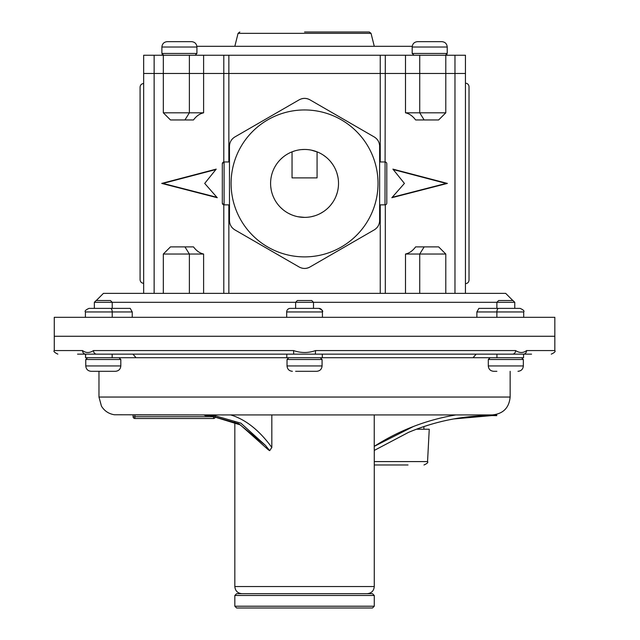 <?xml version="1.0" encoding="UTF-8"?>
<svg xmlns="http://www.w3.org/2000/svg" width="640" height="640" viewBox="0 0 640 640"><rect width="100%" height="100%" fill="white"/><g stroke="black" fill="none" stroke-linecap="round" stroke-linejoin="round"><path stroke-width="0.96" d="M408.016 464.984L374.272 464.984L408.016 464.984M374.272 461.592L427.552 461.592L429.248 429.232L416.408 429.232M96.192 300.512L110.384 300.512M493.2 308.376L496.88 308.376L496.88 302.304L498.672 300.512L512.968 300.512L514.76 302.304L94.352 302.304L94.352 308.376L88.984 308.376L130.216 308.376L132.24 311.952L132.24 317.32M119.024 357.72L120.808 359.512L85.768 359.512L85.768 365.944L120.808 365.944C120.488 369.2 118.704 370.992 115.448 371.304L91.128 371.304L115.448 371.304M161.536 55.24L162.704 54.272L161.888 53.456L196.928 53.456L196.928 47.016L161.888 47.016C162.208 43.76 163.992 41.968 167.256 41.656L191.568 41.656C194.824 41.968 196.608 43.76 196.928 47.016C196.608 43.76 194.824 41.968 191.568 41.656M190.328 41.656L167.256 41.656C163.992 41.968 162.208 43.76 161.888 47.016L161.888 53.456L161.888 47.016M168.488 41.656L170.472 41.656M304.552 32L369.304 32L304.552 32M412.232 46.304L196.88 46.304M189.376 55.24L465.448 55.24L465.448 73.472L189.376 73.472L189.376 55.24L163.32 55.24L163.32 73.472L143.664 73.472L189.376 73.472L163.32 73.472L163.32 55.24L154.136 55.24L154.136 293.36M143.664 293.36L143.664 283.328C141.504 283.096 140.312 281.904 140.088 279.752C140.312 281.904 141.504 283.096 143.664 283.328L143.664 55.24L143.664 293.36L143.664 55.24L143.664 73.472L143.664 55.24L154.136 55.24M234.832 595.488L236.624 593.696L372.488 593.696L374.272 595.488L234.832 595.488L234.832 606.216L374.272 606.216L374.272 595.488M374.272 606.216L372.488 608L236.624 608L234.832 606.216M290.256 308.376A3.576 3.576 -90 0 0 286.68 311.952L286.68 317.32L286.68 311.952L322.432 311.952C323.344 311.088 322.152 309.896 318.856 308.376L313.496 308.376L313.496 302.304L311.704 300.512L297.4 300.512L295.616 302.304L295.616 308.376L290.256 308.376L318.856 308.376A3.576 3.576 90 0 1 322.432 311.952L322.432 317.32M96.288 300.512L103.44 293.36L505.672 293.36L512.824 300.512M93.504 350.568L293.568 350.568C300.984 353.136 308.312 353.136 315.544 350.568L515.6 350.568C519.592 353.136 523.248 353.136 526.584 350.568L554.832 350.568L554.832 336.272L54.272 336.272L54.272 317.32L554.832 317.32L554.832 336.272L54.272 336.272L54.272 350.568L82.52 350.568C85.952 353.136 89.616 353.136 93.504 350.568A3.576 3.016 90 0 0 96.52 354.144L77.56 354.144M523.696 317.32L523.696 311.952L476.872 311.952L476.872 317.32M476.872 311.952L478.896 308.376L520.12 308.376C523.416 309.896 524.608 311.088 523.696 311.952M115.912 308.376L112.224 308.376L112.224 302.304L110.44 300.512M531.552 354.144L96.52 354.144M286.808 354.144L286.808 357.72L286.808 354.144L293.728 354.144L293.568 350.568M476.168 354.144L473.056 357.72L85.536 357.72L85.536 354.144A3.576 3.168 -90 0 1 82.52 350.568M133.096 414.928L133.096 416.712A1.784 1.784 90 0 0 134.88 418.504L213.544 418.504L134.88 418.504A1.784 1.784 -90 0 1 133.096 416.712L133.096 414.928L133.096 416.712L134.88 416.712L134.88 418.504M408.4 432.432L374.272 450.424L374.232 446.36C399.192 430.376 426.392 419.904 455.84 414.928L496.736 414.928L496.736 415.64C466.216 414.928 436.776 420.52 408.4 432.432A213.176 213.176 -90 0 1 493.528 415.584M224.336 414.928L213.912 414.928L212.32 415.624L205.384 415.624L203.856 414.928L230.688 414.928C245.512 419.376 259.224 430.216 271.824 447.448L269.696 450.664L268.384 449.856L240.352 424.912L210.168 415.624M210.208 415.624L238.744 423.728L265.456 445.376L240.92 423.176L214.456 415.576L212.608 415.616M98.968 371.304L98.968 397.048L510.144 397.048C509.08 407.912 503.12 413.864 492.264 414.928L215.608 414.928M413.48 426.472L374.232 446.36L374.248 448.728M374.232 446.36L374.232 414.928M271.824 447.448L271.824 414.928M473.056 357.72L523.568 357.72L523.568 354.144L525.984 354.144M485.848 354.144L489.8 354.144M515.6 350.568A3.576 3.016 90 0 1 512.584 354.144L496.944 354.144L496.944 357.72M139.68 354.144L266.336 354.144M115.64 354.144L119.224 354.144M133.992 414.928L203.856 414.928L114.464 414.768C108.816 413.88 104.48 411.008 101.456 406.152L98.968 397.048M465.76 414.928L459.144 414.928M212.408 415.624L214.296 415.576M269.696 450.664L265.456 445.376M496.664 414.928L496.736 415.64L493.192 415.584M453.728 418.944L492.048 415.576M134.88 414.928L134.88 416.712L213.544 416.712L213.544 418.504A1.784 1.784 -90 0 0 215.328 416.712L213.544 416.712L213.544 415.864M215.328 416.064L215.328 416.712L215.328 416.064M136.048 357.72L132.944 354.144M322.304 357.72L322.304 354.144M315.544 350.568L315.384 354.144M526.584 350.568A3.576 3.168 90 0 1 523.584 354.144M140.088 183.416L140.088 203.624L140.088 183.416M299.224 267.04A10.728 10.728 -90 0 1 299.192 267.024C302.76 268.912 306.336 268.912 309.92 267.024L374.272 229.864C377.696 227.72 379.488 224.624 379.64 220.576L379.64 146.264C379.496 142.224 377.704 139.128 374.272 136.976L309.92 99.816C306.344 97.92 302.776 97.92 299.192 99.816L234.832 136.976C231.408 139.12 229.624 142.216 229.472 146.264L229.472 220.576C229.616 224.616 231.4 227.712 234.832 229.864L234.832 229.864A10.728 10.728 -90 0 1 234.792 229.84M170.472 246.88L193.496 246.88C196.384 250.792 199.76 253.176 203.608 254.032L163.32 254.032L163.32 293.36L163.32 254.032L170.472 246.88M438.64 119.952L445.792 112.808L438.64 119.952L415.616 119.952C412.72 116.048 409.352 113.664 405.496 112.808L445.792 112.808L445.792 73.472L465.448 73.472L465.448 293.36L465.448 73.472M184.944 119.952L189.376 112.808L203.608 112.808C199.752 113.664 196.384 116.048 193.496 119.952L170.472 119.952L163.32 112.808L189.376 112.808L189.376 73.472L445.792 73.472L445.792 55.24M140.088 269.384L140.088 276.176L140.088 269.384M140.088 97.456L140.088 104.248L140.088 97.456M224.104 204.872L229.472 204.872L229.472 161.968L224.104 161.968L224.104 204.872A1.784 1.784 -90 0 1 222.32 203.08L222.32 163.752L223.8 161.992L223.8 55.24M292.04 177.88L292.04 151.84L292.04 177.88L317.072 177.88L317.072 151.84L317.072 177.88M385.312 293.36L385.312 204.848L379.64 204.872M378.024 183.416A73.472 73.472 90 0 0 304.552 109.952A73.472 73.472 90 0 0 231.088 183.416A73.472 73.472 90 0 0 304.552 256.888A73.472 73.472 90 0 0 378.024 183.416M270.592 183.416A33.968 33.968 90 0 0 304.552 217.384A33.968 33.968 90 0 0 338.52 183.416A33.968 33.968 90 0 0 304.552 149.456A33.968 33.968 90 0 0 270.592 183.416M337.168 192.896L335.848 196.624M332.888 202.152L330.576 205.248M323.56 211.568L320.344 213.496M314.656 215.848L311.12 216.744M304.576 217.384L297.952 216.736M291.44 214.752L288.608 213.408M282.888 209.576L280.648 207.544M274.52 199.28L273.264 196.632M271.216 189.92L270.768 186.928M274.68 167.256L276.24 164.656M280.64 159.296L282.872 157.272M291.624 152.008L294.568 150.952M301.232 149.616L304.536 149.456M311.096 150.088L317.68 152.088M323.304 155.096L326.352 157.368M330.552 161.56L332.872 164.664M336.92 173.12L337.896 176.944M391.848 197.72L447.392 183.416L392.896 169.12L404.416 183.416L391.848 197.72M405.496 254.032C409.352 253.176 412.728 250.792 415.616 246.88L438.64 246.88L445.792 254.032L405.496 254.032L405.496 293.36M442.272 253.96L443.16 254.032M217.264 197.72L204.696 183.416L216.216 169.12L161.72 183.416L217.264 197.72M166.84 112.88L165.944 112.808M223.8 293.36L223.8 204.848L222.32 203.08L222.32 163.752A1.784 1.784 90 0 1 224.104 161.968M309.92 267.024A10.728 10.728 -90 0 1 304.544 268.456M301.688 98.768A10.728 10.728 -90 0 1 309.92 99.816M386.792 163.752L386.792 203.08L386.792 163.752A1.784 1.784 90 0 0 385 161.968L379.64 161.968L379.64 146.264M234.832 229.864L299.192 267.024M469.024 250.456L469.024 257.608M469.024 201.296L469.024 208.448M469.024 158.392L469.024 165.544M469.024 109.232L469.024 116.376M140.088 208.448L140.088 250.456M140.088 204.096L140.088 217.384L140.088 204.096M140.088 116.376L140.088 158.392M140.088 162.744L140.088 149.456L140.088 162.744M386.792 203.08A1.784 1.784 -90 0 1 385 204.872L385.312 55.24M392.216 197.304L446.128 183.416L393.232 169.536M446.128 183.416L447.392 183.416M215.88 169.536L162.984 183.416L216.896 197.304M162.984 183.416L161.72 183.416M140.088 87.088C140.312 84.928 141.504 83.736 143.664 83.512C141.504 83.736 140.312 84.928 140.088 87.088L140.088 279.752M465.448 283.68C467.608 283.456 468.8 282.264 469.024 280.112L469.024 86.728C468.8 84.576 467.608 83.384 465.448 83.152M94.352 302.304L96.136 300.512L94.352 302.304L94.352 308.376M496.88 371.304L493.664 371.304C490.408 370.992 488.616 369.2 488.304 365.944L523.344 365.944C523.024 369.2 521.232 370.992 517.976 371.304M521.552 357.72L523.344 359.512L488.304 359.512L488.304 365.944M320.288 357.72L322.072 359.512L287.032 359.512L287.032 365.944L322.072 365.944C321.76 369.2 319.968 370.992 316.712 371.304L295.616 371.304M299.168 371.304L316.712 371.304M438.64 41.656L441.856 41.656L438.64 41.656M417.544 41.656L441.856 41.656C445.112 41.968 446.904 43.76 447.224 47.016L412.184 47.016C412.496 43.76 414.288 41.968 417.544 41.656C414.288 41.968 412.496 43.76 412.184 47.016L412.184 53.456L447.224 53.456L447.224 47.016C446.904 43.76 445.112 41.968 441.856 41.656M369.304 32L371.04 33.352L238.072 33.352L234.832 46.304M454.976 55.24L454.976 293.36M203.608 55.24L203.608 112.808M228.856 55.24L228.856 161.968M380.248 55.24L380.248 161.968M405.496 112.808L405.496 55.24M419.728 55.24L419.728 112.808L424.16 119.952M132.24 311.952L85.408 311.952L85.408 317.32L85.408 311.952C84.504 311.088 85.696 309.896 88.984 308.376C85.672 309.92 84.48 311.112 85.408 311.952M110.44 308.376A3.576 1.784 90 0 1 112.224 311.952L112.224 317.32M286.68 311.952L286.68 317.32M498.672 308.376A3.576 1.784 -90 0 0 496.88 311.952L496.88 317.32M205.008 414.928L205.384 415.624M234.832 421.976L234.832 586.544L374.272 586.544C373.848 590.888 371.472 593.272 367.128 593.696M211.968 414.928L212.312 415.624L205.376 415.624L203.776 414.928M112.16 357.72L112.16 354.144M189.376 293.36L189.376 254.032L184.944 246.88M203.608 254.032L203.608 293.36M380.248 293.36L380.248 204.872M228.856 204.872L228.856 293.36M143.664 73.472L143.664 83.512L143.664 73.472M222.32 183.416L222.32 163.752M424.16 246.88L419.728 254.032L419.728 293.36M85.768 365.944L85.768 365.944C86.088 369.2 87.872 370.992 91.128 371.304C87.872 370.992 86.088 369.2 85.768 365.944L85.768 359.512L87.56 357.72L85.768 359.512M427.552 461.592C428.408 462.384 427.216 463.512 423.984 464.984M120.808 359.512L120.808 365.944M371.04 33.352L374.272 46.304M446.408 54.272L447.568 55.24M238.072 33.352L239.808 32M423.888 426.576L423.888 429.232M374.272 450.424L374.272 586.544M510.144 371.304L510.144 397.048M234.832 586.544C235.256 590.888 237.64 593.272 241.984 593.696M85.536 357.72L85.696 354.144M54.272 350.568C53.264 351.288 54.456 352.48 57.848 354.144M554.832 350.568C555.744 351.44 554.552 352.632 551.256 354.144M445.792 112.808L445.792 73.472M163.32 112.808L163.32 73.472M445.792 254.032L445.792 293.36M514.76 302.304L514.76 308.376M523.344 359.512L523.344 365.944M490.088 357.72L488.304 359.512M322.072 359.512L322.072 365.944M287.032 365.944C287.352 369.2 289.144 370.992 292.4 371.304M288.824 357.72L287.032 359.512M445.432 55.24L447.224 53.456M413.968 55.24L412.184 53.456M163.68 55.24L161.888 53.456M195.144 55.24L196.928 53.456"/></g></svg>

